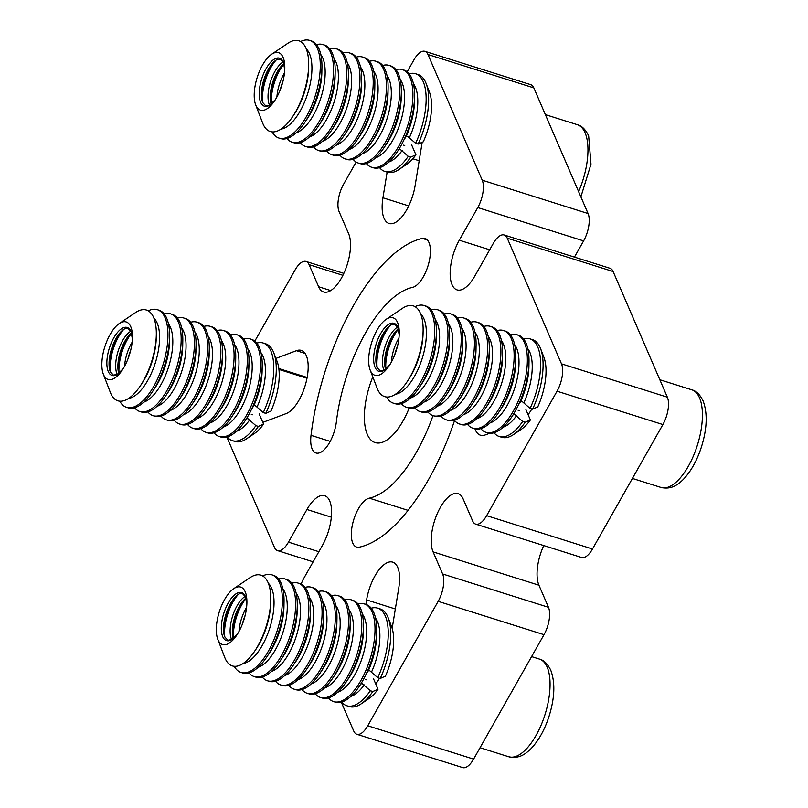 <?xml version="1.0" encoding="UTF-8"?>
<svg xmlns="http://www.w3.org/2000/svg" width="808" height="808" viewBox="0 0 808 808"><rect width="100%" height="100%" fill="white"/><g stroke="black" fill="none" stroke-linecap="round" stroke-linejoin="round"><path stroke-width="1.21" d="M375.73 683.932A33.269 14.271 -72.5 0 0 379.487 678.255M474.983 428.846A33.269 14.271 -72.5 0 0 475.427 429.977A33.269 14.271 -72.5 0 0 480.437 435.199A33.269 14.271 -72.5 0 0 485.305 434.906L489.668 433.26M408.091 510.373L369.317 498.162A25.593 10.979 -72.5 0 0 354.762 516.666A25.593 10.979 -72.5 0 0 352.763 543.067A25.593 10.979 -72.5 0 0 356.621 547.077A25.593 10.979 -72.5 0 0 359.297 547.168A161.246 69.165 -72.5 0 0 454.561 420.534M312.151 448.985A25.593 10.979 -72.5 0 0 316.009 452.995A25.593 10.979 -72.5 0 0 336.37 421.837A110.06 47.207 -72.5 0 1 412.403 287.436A25.593 10.979 -72.5 0 0 428.725 263.317A25.593 10.979 -72.5 0 0 425.099 238.522A25.593 10.979 -72.5 0 0 422.422 238.431A161.246 69.165 -72.5 0 0 311.019 435.34A25.593 10.979 -72.5 0 0 312.151 448.985M489.688 249.783L459.287 240.208A33.269 14.271 -72.5 0 0 452.036 284.679A33.269 14.271 -72.5 0 0 457.045 289.89A33.269 14.271 -72.5 0 0 474.791 276.104L493.254 243.471A20.473 8.787 -72.5 0 1 504.172 234.987A20.473 8.787 -72.5 0 1 507.262 238.198L561.499 363.853A20.473 8.787 -72.5 0 1 557.035 391.213L486.628 515.655A20.473 8.787 -72.5 0 1 475.71 524.139A20.473 8.787 -72.5 0 1 472.63 520.928L463.095 498.839A33.269 14.271 -72.5 0 0 458.086 493.627A33.269 14.271 -72.5 0 0 437.118 513.938A33.269 14.271 -72.5 0 0 433.088 551.884L442.622 573.973A20.473 8.787 -72.5 0 1 438.158 601.344L367.751 725.786A20.473 8.787 -72.5 0 1 356.833 734.27A20.473 8.787 -72.5 0 1 353.752 731.058L341.279 702.182M409.171 408.091A52.217 22.392 107.5 0 1 375.175 442.602A52.217 22.392 107.5 0 1 367.317 434.421A52.217 22.392 107.5 0 1 372.791 376.912M387.123 172.114L382.931 197.788A33.269 14.271 -72.5 0 0 384.022 218.251A33.269 14.271 -72.5 0 0 389.032 223.463A33.269 14.271 -72.5 0 0 415.11 185.668L422.19 142.269M392.173 628.382L398.788 587.81A33.269 14.271 -72.5 0 0 392.698 562.136A33.269 14.271 -72.5 0 0 366.61 599.93L365.873 604.435M528.079 414.645A33.269 14.271 -72.5 0 0 531.846 408.969M262.812 422.382L286.163 413.585A33.269 14.271 -72.5 0 0 306.343 381.245A33.269 14.271 -72.5 0 0 301.283 350.399A33.269 14.271 -72.5 0 0 296.425 350.692L275.932 358.409M369.317 498.162A110.06 47.207 -72.5 0 0 432.987 415.635M459.287 240.208L477.76 207.565A20.473 8.787 -72.5 0 0 482.224 180.194L427.977 54.54A20.473 8.787 -72.5 0 0 424.897 51.338A20.473 8.787 -72.5 0 0 413.969 59.812L407.181 71.821M356.136 162.044L343.572 184.254A20.473 8.787 -72.5 0 0 339.097 211.625L348.642 233.724A33.269 14.271 -72.5 0 1 344.602 271.66A33.269 14.271 -72.5 0 1 323.644 291.981A33.269 14.271 -72.5 0 1 318.635 286.759L309.09 264.671A20.473 8.787 -72.5 0 0 306.01 261.459A20.473 8.787 -72.5 0 0 295.092 269.943L254.823 341.107M226.826 437.057L274.468 547.41A20.473 8.787 -72.5 0 0 277.548 550.612A20.473 8.787 -72.5 0 0 288.466 542.128L306.939 509.495A33.269 14.271 -72.5 0 1 324.675 495.708A33.269 14.271 -72.5 0 1 322.432 545.39L303.97 578.033A20.473 8.787 -72.5 0 0 301.142 584.154M574.438 257.116L583.608 240.905A20.473 8.787 -72.5 0 0 588.072 213.534L533.825 87.88A20.473 8.787 -72.5 0 0 530.745 84.668L424.897 51.338M475.71 524.139L581.568 557.48A20.473 8.787 -72.5 0 0 592.486 548.996L662.893 424.554A20.473 8.787 -72.5 0 0 667.357 397.183L613.11 271.528A20.473 8.787 -72.5 0 0 610.03 268.317L504.172 234.987M543.734 545.562A33.269 14.271 -72.5 0 0 538.936 585.214L433.088 551.884M356.833 734.27L462.681 767.6A20.473 8.787 -72.5 0 0 473.599 759.116L544.006 634.674A20.473 8.787 -72.5 0 0 548.47 607.303L538.936 585.214M366.367 163.489A51.187 21.957 -72.5 0 0 371.559 167.216L373.215 167.741A51.187 21.957 -72.5 0 0 397.061 152.116A51.076 21.907 -72.5 0 0 397.102 152.056A51.076 21.907 -72.5 0 0 404.081 139.602L406.222 136.39L407.606 136.31L415.625 143.289L418.11 144.077L423.311 141.774A42.875 18.392 -72.5 0 0 429.472 92.233L426.129 83.507A51.187 21.957 -72.5 0 0 418.029 74.518L415.544 73.73A51.187 21.957 -72.5 0 0 409.151 73.811M278.013 59.125A25.169 10.797 -72.5 0 0 270.024 66.559A25.169 10.797 -72.5 0 0 261.418 93.88A25.169 10.797 -72.5 0 0 262.6 102.353M379.598 167.66A51.187 21.957 -72.5 0 0 384.79 171.387L387.274 172.165A51.187 21.957 -72.5 0 0 399.061 169.448L406.808 164.216A42.875 18.392 -72.5 0 0 415.918 154.833L410.727 157.136L408.242 156.348L400.223 149.359L398.829 149.45L397.849 150.924M415.625 143.289A51.187 21.957 -72.5 0 0 423.251 81.76A51.187 21.957 -72.5 0 0 415.544 73.73M397.102 152.056L397.061 152.116A51.187 21.957 -72.5 0 0 414.555 96.566A51.187 21.957 -72.5 0 0 411.666 78.113A51.187 21.957 -72.5 0 0 403.96 70.084L402.313 69.569A51.187 21.957 -72.5 0 0 395.92 69.65M371.559 167.216A51.187 21.957 -72.5 0 0 403.808 135.966A51.187 21.957 -72.5 0 0 410.02 77.588A51.187 21.957 -72.5 0 0 402.313 69.569M353.136 159.328A51.187 21.957 -72.5 0 0 358.328 163.054L359.984 163.569A51.187 21.957 -72.5 0 0 383.83 147.945A51.187 21.957 -72.5 0 0 401.324 92.395A51.187 21.957 -72.5 0 0 398.435 73.942A51.187 21.957 -72.5 0 0 390.729 65.923L389.072 65.397A51.187 21.957 -72.5 0 0 382.689 65.478M358.328 163.054A51.187 21.957 -72.5 0 0 390.577 131.795A51.187 21.957 -72.5 0 0 396.789 73.427A51.187 21.957 -72.5 0 0 389.072 65.397M339.905 155.156A51.187 21.957 -72.5 0 0 345.097 158.883L346.743 159.408A51.187 21.957 -72.5 0 0 370.599 143.773A51.187 21.957 -72.5 0 0 388.093 88.234A51.187 21.957 -72.5 0 0 385.204 69.781A51.187 21.957 -72.5 0 0 377.498 61.751L375.841 61.236A51.187 21.957 -72.5 0 0 369.458 61.317M345.097 158.883A51.187 21.957 -72.5 0 0 377.346 127.634A51.187 21.957 -72.5 0 0 383.558 69.256A51.187 21.957 -72.5 0 0 375.841 61.236M326.674 150.995A51.187 21.957 -72.5 0 0 331.866 154.722L333.512 155.237A51.187 21.957 -72.5 0 0 357.368 139.612A51.187 21.957 -72.5 0 0 374.861 84.062A51.187 21.957 -72.5 0 0 371.973 65.61A51.187 21.957 -72.5 0 0 364.267 57.59L362.61 57.065A51.187 21.957 -72.5 0 0 356.227 57.146M331.866 154.722A51.187 21.957 -72.5 0 0 364.115 123.462A51.187 21.957 -72.5 0 0 370.327 65.094A51.187 21.957 -72.5 0 0 362.61 57.065M313.443 146.824A51.187 21.957 -72.5 0 0 318.635 150.551L320.281 151.076A51.187 21.957 -72.5 0 0 344.137 135.441A51.187 21.957 -72.5 0 0 361.631 79.891A51.187 21.957 -72.5 0 0 358.742 61.448A51.187 21.957 -72.5 0 0 351.036 53.419L349.379 52.904A51.187 21.957 -72.5 0 0 342.996 52.985M318.635 150.551A51.187 21.957 -72.5 0 0 350.884 119.291A51.187 21.957 -72.5 0 0 357.086 60.923A51.187 21.957 -72.5 0 0 349.379 52.904M300.212 142.662A51.187 21.957 -72.5 0 0 305.404 146.379L307.05 146.904A51.187 21.957 -72.5 0 0 330.906 131.28A51.187 21.957 -72.5 0 0 348.399 75.73A51.187 21.957 -72.5 0 0 345.511 57.277A51.187 21.957 -72.5 0 0 337.805 49.258L336.148 48.733A51.187 21.957 -72.5 0 0 329.765 48.813M305.404 146.379A51.187 21.957 -72.5 0 0 337.653 115.13A51.187 21.957 -72.5 0 0 343.854 56.762A51.187 21.957 -72.5 0 0 336.148 48.733M286.981 138.491A51.187 21.957 -72.5 0 0 292.163 142.218L293.819 142.733A51.187 21.957 -72.5 0 0 317.675 127.108A51.187 21.957 -72.5 0 0 335.169 71.558A51.187 21.957 -72.5 0 0 332.28 53.116A51.187 21.957 -72.5 0 0 324.574 45.086L322.917 44.571A51.187 21.957 -72.5 0 0 316.534 44.642M292.163 142.218A51.187 21.957 -72.5 0 0 324.422 110.959A51.187 21.957 -72.5 0 0 330.624 52.591A51.187 21.957 -72.5 0 0 322.917 44.571M272.144 131.906A51.187 21.957 -72.5 0 0 278.932 138.047L280.588 138.572A51.187 21.957 -72.5 0 0 304.444 122.947A51.187 21.957 -72.5 0 0 321.938 67.397A51.187 21.957 -72.5 0 0 319.049 48.945A51.187 21.957 -72.5 0 0 311.343 40.925L309.686 40.4A51.187 21.957 -72.5 0 0 300.596 41.541M278.932 138.047A51.187 21.957 -72.5 0 0 311.191 106.797A51.187 21.957 -72.5 0 0 317.392 48.419A51.187 21.957 -72.5 0 0 309.686 40.4M255.681 104.878L262.711 123.169A47.581 20.412 -72.5 0 0 263.075 124.068A47.581 20.412 -72.5 0 0 292.405 116.998A47.581 20.412 -72.5 0 0 308.666 65.367A47.581 20.412 -72.5 0 0 305.99 48.217A47.581 20.412 -72.5 0 0 287.86 43.299L271.619 54.267A30.149 12.928 -72.5 0 0 257.176 77.528A30.149 12.928 -72.5 0 0 255.681 104.878A30.149 12.928 -72.5 0 0 255.914 105.444A30.149 12.928 -72.5 0 0 274.498 100.97A30.149 12.928 -72.5 0 0 284.8 68.256A30.149 12.928 -72.5 0 0 283.103 57.388A30.149 12.928 -72.5 0 0 271.619 54.267M277.548 71.397A51.187 21.957 -72.5 0 0 275.962 75.245M271.266 90.163A51.187 21.957 -72.5 0 0 270.357 94.223M415.918 154.833L411.484 144.541M403.636 145.147L404.747 145.491M399.061 169.448A51.187 21.957 -72.5 0 0 410.727 157.136M384.79 171.387A51.187 21.957 -72.5 0 0 408.242 156.348M418.11 144.077A51.187 21.957 -72.5 0 0 426.129 83.507M278.841 69.337L283.871 63.701A25.169 10.797 -72.5 0 0 278.841 69.337A25.169 10.797 -72.5 0 0 270.236 96.657A25.169 10.797 -72.5 0 0 271.104 104.171M270.902 65.317A30.714 13.17 -72.5 0 0 261.428 95.405M275.952 60.277A30.714 13.17 -72.5 0 0 262.681 102.434M283.063 80.921A25.169 10.797 -72.5 0 0 280.336 89.587M279.719 68.094A30.714 13.17 -72.5 0 0 270.246 98.182M283.962 64.024A30.714 13.17 -72.5 0 0 271.387 103.949M214.009 432.775A51.187 21.957 -72.5 0 0 219.2 436.502L220.857 437.027A51.187 21.957 -72.5 0 0 244.713 421.392A51.076 21.907 -72.5 0 0 244.743 421.342A51.076 21.907 -72.5 0 0 251.722 408.888L253.863 405.677L255.257 405.586L263.277 412.575L265.761 413.363L270.953 411.06A42.875 18.392 -72.5 0 0 277.124 361.509L273.771 352.793A51.187 21.957 -72.5 0 0 265.67 343.804L263.186 343.016A51.187 21.957 -72.5 0 0 256.803 343.097M125.654 328.401A25.169 10.797 -72.5 0 0 117.665 335.845A25.169 10.797 -72.5 0 0 109.06 363.166A25.169 10.797 -72.5 0 0 110.242 371.64M227.25 436.946A51.187 21.957 -72.5 0 0 232.431 440.673L234.916 441.451A51.187 21.957 -72.5 0 0 246.713 438.724L254.449 433.492A42.875 18.392 -72.5 0 0 263.57 424.119L258.368 426.412L255.883 425.634L247.864 418.645L246.48 418.736L245.501 420.211M263.277 412.575A51.187 21.957 -72.5 0 0 270.892 351.046A51.187 21.957 -72.5 0 0 263.186 343.016M244.743 421.342L244.713 421.392A51.187 21.957 -72.5 0 0 262.206 365.852A51.187 21.957 -72.5 0 0 259.317 347.4A51.187 21.957 -72.5 0 0 251.611 339.37L249.955 338.855A51.187 21.957 -72.5 0 0 243.561 338.936M219.2 436.502A51.187 21.957 -72.5 0 0 251.46 405.242A51.187 21.957 -72.5 0 0 257.661 346.874A51.187 21.957 -72.5 0 0 249.955 338.855M200.778 428.614A51.187 21.957 -72.5 0 0 205.969 432.331L207.626 432.856A51.187 21.957 -72.5 0 0 231.482 417.231A51.187 21.957 -72.5 0 0 248.975 361.681A51.187 21.957 -72.5 0 0 246.087 343.228A51.187 21.957 -72.5 0 0 238.38 335.209L236.724 334.684A51.187 21.957 -72.5 0 0 230.331 334.764M205.969 432.331A51.187 21.957 -72.5 0 0 238.229 401.081A51.187 21.957 -72.5 0 0 244.43 342.713A51.187 21.957 -72.5 0 0 236.724 334.684M187.547 424.442A51.187 21.957 -72.5 0 0 192.738 428.169L194.395 428.695A51.187 21.957 -72.5 0 0 218.251 413.06A51.187 21.957 -72.5 0 0 235.744 357.51A51.187 21.957 -72.5 0 0 232.856 339.067A51.187 21.957 -72.5 0 0 225.149 331.038L223.493 330.522A51.187 21.957 -72.5 0 0 217.099 330.593M192.738 428.169A51.187 21.957 -72.5 0 0 224.998 396.91A51.187 21.957 -72.5 0 0 231.199 338.542A51.187 21.957 -72.5 0 0 223.493 330.522M174.316 420.281A51.187 21.957 -72.5 0 0 179.507 423.998L181.164 424.523A51.187 21.957 -72.5 0 0 205.02 408.899A51.187 21.957 -72.5 0 0 222.513 353.349A51.187 21.957 -72.5 0 0 219.624 334.896A51.187 21.957 -72.5 0 0 211.918 326.876L210.262 326.351A51.187 21.957 -72.5 0 0 203.868 326.432M179.507 423.998A51.187 21.957 -72.5 0 0 211.767 392.749A51.187 21.957 -72.5 0 0 217.968 334.381A51.187 21.957 -72.5 0 0 210.262 326.351M161.085 416.11A51.187 21.957 -72.5 0 0 166.276 419.837L167.933 420.352A51.187 21.957 -72.5 0 0 191.789 404.727A51.187 21.957 -72.5 0 0 209.272 349.177A51.187 21.957 -72.5 0 0 206.393 330.735A51.187 21.957 -72.5 0 0 198.677 322.705L197.031 322.19A51.187 21.957 -72.5 0 0 190.637 322.261M166.276 419.837A51.187 21.957 -72.5 0 0 198.536 388.577A51.187 21.957 -72.5 0 0 204.737 330.209A51.187 21.957 -72.5 0 0 197.031 322.19M147.854 411.939A51.187 21.957 -72.5 0 0 153.045 415.666L154.702 416.191A51.187 21.957 -72.5 0 0 178.548 400.566A51.187 21.957 -72.5 0 0 196.041 345.016A51.187 21.957 -72.5 0 0 193.162 326.563A51.187 21.957 -72.5 0 0 185.446 318.544L183.8 318.019A51.187 21.957 -72.5 0 0 177.406 318.099M153.045 415.666A51.187 21.957 -72.5 0 0 185.295 384.416A51.187 21.957 -72.5 0 0 191.506 326.038A51.187 21.957 -72.5 0 0 183.8 318.019M134.623 407.777A51.187 21.957 -72.5 0 0 139.814 411.504L141.471 412.019A51.187 21.957 -72.5 0 0 165.317 396.395A51.187 21.957 -72.5 0 0 182.81 340.845A51.187 21.957 -72.5 0 0 179.931 322.392A51.187 21.957 -72.5 0 0 172.215 314.373L170.569 313.847A51.187 21.957 -72.5 0 0 164.175 313.928M139.814 411.504A51.187 21.957 -72.5 0 0 172.064 380.245A51.187 21.957 -72.5 0 0 178.275 321.877A51.187 21.957 -72.5 0 0 170.569 313.847M119.786 401.182A51.187 21.957 -72.5 0 0 126.583 407.333L128.24 407.858A51.187 21.957 -72.5 0 0 152.086 392.234A51.187 21.957 -72.5 0 0 169.579 336.684A51.187 21.957 -72.5 0 0 166.69 318.231A51.187 21.957 -72.5 0 0 158.984 310.201L157.338 309.686A51.187 21.957 -72.5 0 0 148.248 310.827M126.583 407.333A51.187 21.957 -72.5 0 0 158.833 376.084A51.187 21.957 -72.5 0 0 165.044 317.706A51.187 21.957 -72.5 0 0 157.338 309.686M103.333 374.165L110.353 392.456A47.581 20.412 -72.5 0 0 110.716 393.355A47.581 20.412 -72.5 0 0 140.057 386.285A47.581 20.412 -72.5 0 0 156.318 334.653A47.581 20.412 -72.5 0 0 153.631 317.504A47.581 20.412 -72.5 0 0 135.512 312.575L119.271 323.554A30.149 12.928 -72.5 0 0 104.818 346.814A30.149 12.928 -72.5 0 0 103.333 374.165A30.149 12.928 -72.5 0 0 103.565 374.73A30.149 12.928 -72.5 0 0 122.149 370.246A30.149 12.928 -72.5 0 0 132.451 337.542A30.149 12.928 -72.5 0 0 130.744 326.674A30.149 12.928 -72.5 0 0 119.271 323.554M125.19 340.683A51.187 21.957 -72.5 0 0 123.614 344.531M118.907 359.449A51.187 21.957 -72.5 0 0 117.998 363.509M263.57 424.119L259.126 413.827M251.288 414.433L252.389 414.777M246.713 438.724A51.187 21.957 -72.5 0 0 258.368 426.412M232.431 440.673A51.187 21.957 -72.5 0 0 255.883 425.634M265.761 413.363A51.187 21.957 -72.5 0 0 273.771 352.793M131.502 332.957A25.169 10.797 -72.5 0 0 126.482 338.623A25.169 10.797 -72.5 0 0 117.887 365.943A25.169 10.797 -72.5 0 0 118.746 373.458M118.544 334.603A30.714 13.17 -72.5 0 0 109.07 364.691M123.604 329.563A30.714 13.17 -72.5 0 0 110.332 371.71M130.714 350.207A25.169 10.797 -72.5 0 0 127.977 358.873M127.371 337.38A30.714 13.17 -72.5 0 0 117.897 367.468M131.603 333.3A30.714 13.17 -72.5 0 0 119.028 373.235M359.186 686.487A51.076 21.907 -72.5 0 0 359.196 686.457A51.076 21.907 -72.5 0 0 366.175 674.003L368.317 670.802L369.711 670.711L377.73 677.7A51.187 21.957 -72.5 0 0 385.345 616.161A51.187 21.957 -72.5 0 0 377.639 608.141A51.187 21.957 -72.5 0 0 371.256 608.222M240.107 593.526A25.169 10.797 -72.5 0 0 232.118 600.97A25.169 10.797 -72.5 0 0 223.513 628.281A25.169 10.797 -72.5 0 0 224.695 636.755M341.693 702.061A51.187 21.957 -72.5 0 0 346.885 705.788A51.187 21.957 -72.5 0 0 370.337 690.749L362.317 683.77L360.934 683.851L359.944 685.335M328.462 697.9A51.187 21.957 -72.5 0 0 333.654 701.627L335.31 702.142A51.187 21.957 -72.5 0 0 359.166 686.517A51.187 21.957 -72.5 0 0 376.659 630.967A51.187 21.957 -72.5 0 0 373.771 612.514A51.187 21.957 -72.5 0 0 366.064 604.495L364.408 603.97A51.187 21.957 -72.5 0 0 358.015 604.051M333.654 701.627A51.187 21.957 -72.5 0 0 365.913 670.367A51.187 21.957 -72.5 0 0 372.114 611.999A51.187 21.957 -72.5 0 0 364.408 603.97M315.231 693.729A51.187 21.957 -72.5 0 0 320.423 697.455L322.079 697.981A51.187 21.957 -72.5 0 0 345.935 682.346A51.187 21.957 -72.5 0 0 363.428 626.796A51.187 21.957 -72.5 0 0 360.54 608.353A51.187 21.957 -72.5 0 0 352.833 600.324L351.177 599.809A51.187 21.957 -72.5 0 0 344.784 599.879M320.423 697.455A51.187 21.957 -72.5 0 0 352.682 666.196A51.187 21.957 -72.5 0 0 358.883 607.828A51.187 21.957 -72.5 0 0 351.177 599.809M302 689.567A51.187 21.957 -72.5 0 0 307.191 693.284L308.848 693.809A51.187 21.957 -72.5 0 0 332.704 678.185A51.187 21.957 -72.5 0 0 350.197 622.635A51.187 21.957 -72.5 0 0 347.309 604.182A51.187 21.957 -72.5 0 0 339.602 596.163L337.946 595.637A51.187 21.957 -72.5 0 0 331.553 595.718M307.191 693.284A51.187 21.957 -72.5 0 0 339.451 662.035A51.187 21.957 -72.5 0 0 345.652 603.667A51.187 21.957 -72.5 0 0 337.946 595.637M288.769 685.396A51.187 21.957 -72.5 0 0 293.961 689.123L295.617 689.638A51.187 21.957 -72.5 0 0 319.473 674.013A51.187 21.957 -72.5 0 0 336.966 618.463A51.187 21.957 -72.5 0 0 334.078 600.021A51.187 21.957 -72.5 0 0 326.361 591.991L324.715 591.476A51.187 21.957 -72.5 0 0 318.322 591.547M293.961 689.123A51.187 21.957 -72.5 0 0 326.22 657.864A51.187 21.957 -72.5 0 0 332.421 599.496A51.187 21.957 -72.5 0 0 324.715 591.476M275.538 681.225A51.187 21.957 -72.5 0 0 280.729 684.952L282.386 685.477A51.187 21.957 -72.5 0 0 306.232 669.852A51.187 21.957 -72.5 0 0 323.725 614.302A51.187 21.957 -72.5 0 0 320.847 595.85A51.187 21.957 -72.5 0 0 313.13 587.83L311.484 587.305A51.187 21.957 -72.5 0 0 305.091 587.386M280.729 684.952A51.187 21.957 -72.5 0 0 312.979 653.702A51.187 21.957 -72.5 0 0 319.19 595.324A51.187 21.957 -72.5 0 0 311.484 587.305M262.307 677.064A51.187 21.957 -72.5 0 0 267.499 680.79L269.155 681.306A51.187 21.957 -72.5 0 0 293.001 665.681A51.187 21.957 -72.5 0 0 310.494 610.131A51.187 21.957 -72.5 0 0 307.616 591.678A51.187 21.957 -72.5 0 0 299.899 583.659L298.253 583.134A51.187 21.957 -72.5 0 0 291.86 583.214M267.499 680.79A51.187 21.957 -72.5 0 0 299.748 649.531A51.187 21.957 -72.5 0 0 305.959 591.163A51.187 21.957 -72.5 0 0 298.253 583.134M249.076 672.892A51.187 21.957 -72.5 0 0 254.268 676.619L255.924 677.144A51.187 21.957 -72.5 0 0 279.77 661.52A51.187 21.957 -72.5 0 0 297.263 605.97A51.187 21.957 -72.5 0 0 294.385 587.517A51.187 21.957 -72.5 0 0 286.668 579.487L285.022 578.972A51.187 21.957 -72.5 0 0 278.629 579.053M254.268 676.619A51.187 21.957 -72.5 0 0 286.517 645.37A51.187 21.957 -72.5 0 0 292.728 586.992A51.187 21.957 -72.5 0 0 285.022 578.972M234.239 666.307A51.187 21.957 -72.5 0 0 241.037 672.458L242.693 672.973A51.187 21.957 -72.5 0 0 266.539 657.348A51.187 21.957 -72.5 0 0 284.032 601.798A51.187 21.957 -72.5 0 0 281.144 583.346A51.187 21.957 -72.5 0 0 273.437 575.326L271.781 574.801A51.187 21.957 -72.5 0 0 262.691 575.952M241.037 672.458A51.187 21.957 -72.5 0 0 273.286 641.199A51.187 21.957 -72.5 0 0 279.497 582.831A51.187 21.957 -72.5 0 0 271.781 574.801M217.786 639.28L224.806 657.581A47.581 20.412 -72.5 0 0 225.169 658.47A47.581 20.412 -72.5 0 0 254.51 651.41A47.581 20.412 -72.5 0 0 270.771 599.778A47.581 20.412 -72.5 0 0 268.084 582.629A47.581 20.412 -72.5 0 0 249.965 577.7L233.724 588.668A30.149 12.928 -72.5 0 0 219.271 611.939A30.149 12.928 -72.5 0 0 217.786 639.28A30.149 12.928 -72.5 0 0 218.019 639.845A30.149 12.928 -72.5 0 0 236.603 635.371A30.149 12.928 -72.5 0 0 246.905 602.657A30.149 12.928 -72.5 0 0 245.198 591.789A30.149 12.928 -72.5 0 0 233.724 588.668M239.643 605.808A51.187 21.957 -72.5 0 0 238.067 609.656M233.361 624.574A51.187 21.957 -72.5 0 0 232.452 628.634M377.73 677.7L380.214 678.478A51.187 21.957 -72.5 0 0 388.224 617.908A51.187 21.957 -72.5 0 0 380.124 608.919L377.639 608.141M380.214 678.478L385.406 676.175A42.875 18.392 -72.5 0 0 391.577 626.634L388.224 617.908M346.885 705.788L349.369 706.576A51.187 21.957 -72.5 0 0 361.166 703.849L368.902 698.617A42.875 18.392 -72.5 0 0 378.023 689.234L372.821 691.537L370.337 690.749M378.023 689.234L373.579 678.952M365.741 679.548L366.842 679.892M361.166 703.849A51.187 21.957 -72.5 0 0 372.821 691.537M245.955 598.072A25.169 10.797 -72.5 0 0 240.936 603.748A25.169 10.797 -72.5 0 0 232.34 631.058A25.169 10.797 -72.5 0 0 233.199 638.583L232.34 631.058M232.997 599.718A30.714 13.17 -72.5 0 0 223.523 629.806M238.057 594.688A30.714 13.17 -72.5 0 0 224.786 636.835M245.167 615.322A25.169 10.797 -72.5 0 0 242.43 623.998M241.824 602.495A30.714 13.17 -72.5 0 0 232.34 632.583M246.056 598.425A30.714 13.17 -72.5 0 0 233.482 638.35M511.535 417.201A51.076 21.907 -72.5 0 0 511.555 417.18A51.076 21.907 -72.5 0 0 518.534 404.727L520.675 401.515L522.059 401.424L530.078 408.414A51.187 21.957 -72.5 0 0 537.704 346.874A51.187 21.957 -72.5 0 0 529.998 338.855A51.187 21.957 -72.5 0 0 523.604 338.936M392.466 324.24A25.169 10.797 -72.5 0 0 384.477 331.684A25.169 10.797 -72.5 0 0 375.871 358.994A25.169 10.797 -72.5 0 0 377.053 367.468M494.052 432.775A51.187 21.957 -72.5 0 0 499.243 436.502A51.187 21.957 -72.5 0 0 522.695 421.463L514.676 414.484L513.282 414.565L512.302 416.049M480.821 428.614A51.187 21.957 -72.5 0 0 486.012 432.341L487.668 432.856A51.187 21.957 -72.5 0 0 511.514 417.231A51.187 21.957 -72.5 0 0 529.008 361.681A51.187 21.957 -72.5 0 0 526.119 343.228A51.187 21.957 -72.5 0 0 518.413 335.209L516.756 334.684A51.187 21.957 -72.5 0 0 510.373 334.764M486.012 432.341A51.187 21.957 -72.5 0 0 518.261 401.081A51.187 21.957 -72.5 0 0 524.473 342.713A51.187 21.957 -72.5 0 0 516.756 334.684M467.59 424.442A51.187 21.957 -72.5 0 0 472.781 428.169L474.437 428.695A51.187 21.957 -72.5 0 0 498.284 413.06A51.187 21.957 -72.5 0 0 515.777 357.52A51.187 21.957 -72.5 0 0 512.888 339.067A51.187 21.957 -72.5 0 0 505.182 331.038L503.525 330.522A51.187 21.957 -72.5 0 0 497.142 330.603M472.781 428.169A51.187 21.957 -72.5 0 0 505.03 396.92A51.187 21.957 -72.5 0 0 511.242 338.542A51.187 21.957 -72.5 0 0 503.525 330.522M454.359 420.281A51.187 21.957 -72.5 0 0 459.55 424.008L461.196 424.523A51.187 21.957 -72.5 0 0 485.053 408.899A51.187 21.957 -72.5 0 0 502.546 353.349A51.187 21.957 -72.5 0 0 499.657 334.896A51.187 21.957 -72.5 0 0 491.951 326.876L490.294 326.351A51.187 21.957 -72.5 0 0 483.911 326.432M459.55 424.008A51.187 21.957 -72.5 0 0 491.799 392.749A51.187 21.957 -72.5 0 0 498.011 334.381A51.187 21.957 -72.5 0 0 490.294 326.351M441.128 416.11A51.187 21.957 -72.5 0 0 446.319 419.837L447.965 420.362A51.187 21.957 -72.5 0 0 471.821 404.727A51.187 21.957 -72.5 0 0 489.315 349.187A51.187 21.957 -72.5 0 0 486.426 330.735A51.187 21.957 -72.5 0 0 478.72 322.705L477.063 322.19A51.187 21.957 -72.5 0 0 470.68 322.271M446.319 419.837A51.187 21.957 -72.5 0 0 478.568 388.577A51.187 21.957 -72.5 0 0 484.77 330.209A51.187 21.957 -72.5 0 0 477.063 322.19M427.897 411.949A51.187 21.957 -72.5 0 0 433.088 415.666L434.734 416.191A51.187 21.957 -72.5 0 0 458.591 400.566A51.187 21.957 -72.5 0 0 476.084 345.016A51.187 21.957 -72.5 0 0 473.195 326.563A51.187 21.957 -72.5 0 0 465.489 318.544L463.832 318.019A51.187 21.957 -72.5 0 0 457.449 318.099M433.088 415.666A51.187 21.957 -72.5 0 0 465.337 384.416A51.187 21.957 -72.5 0 0 471.539 326.048A51.187 21.957 -72.5 0 0 463.832 318.019M414.666 407.777A51.187 21.957 -72.5 0 0 419.857 411.504L421.503 412.019A51.187 21.957 -72.5 0 0 445.359 396.395A51.187 21.957 -72.5 0 0 462.853 340.845A51.187 21.957 -72.5 0 0 459.964 322.402A51.187 21.957 -72.5 0 0 452.258 314.373L450.601 313.858A51.187 21.957 -72.5 0 0 444.218 313.928M419.857 411.504A51.187 21.957 -72.5 0 0 452.106 380.245A51.187 21.957 -72.5 0 0 458.308 321.877A51.187 21.957 -72.5 0 0 450.601 313.858M401.435 403.616A51.187 21.957 -72.5 0 0 406.616 407.333L408.272 407.858A51.187 21.957 -72.5 0 0 432.129 392.234A51.187 21.957 -72.5 0 0 449.622 336.684A51.187 21.957 -72.5 0 0 446.733 318.231A51.187 21.957 -72.5 0 0 439.027 310.211L437.37 309.686A51.187 21.957 -72.5 0 0 430.987 309.767M406.616 407.333A51.187 21.957 -72.5 0 0 438.875 376.084A51.187 21.957 -72.5 0 0 445.077 317.716A51.187 21.957 -72.5 0 0 437.37 309.686M386.598 397.021A51.187 21.957 -72.5 0 0 393.385 403.172L395.041 403.687A51.187 21.957 -72.5 0 0 418.897 388.062A51.187 21.957 -72.5 0 0 436.391 332.512A51.187 21.957 -72.5 0 0 433.502 314.07A51.187 21.957 -72.5 0 0 425.796 306.04L424.139 305.515A51.187 21.957 -72.5 0 0 415.049 306.666M393.385 403.172A51.187 21.957 -72.5 0 0 425.644 371.912A51.187 21.957 -72.5 0 0 431.846 313.544A51.187 21.957 -72.5 0 0 424.139 305.515M370.135 369.993L377.164 388.294A47.581 20.412 -72.5 0 0 377.528 389.183A47.581 20.412 -72.5 0 0 406.858 382.123A47.581 20.412 -72.5 0 0 423.119 330.492A47.581 20.412 -72.5 0 0 420.443 313.342A47.581 20.412 -72.5 0 0 402.313 308.414L386.072 319.382A30.149 12.928 -72.5 0 0 371.63 342.653A30.149 12.928 -72.5 0 0 370.135 369.993A30.149 12.928 -72.5 0 0 370.367 370.559A30.149 12.928 -72.5 0 0 388.951 366.085A30.149 12.928 -72.5 0 0 399.253 333.371A30.149 12.928 -72.5 0 0 397.556 322.503A30.149 12.928 -72.5 0 0 386.072 319.382M391.991 336.522A51.187 21.957 -72.5 0 0 390.416 340.37M385.719 355.288A51.187 21.957 -72.5 0 0 384.81 359.348M530.078 408.414L532.563 409.191A51.187 21.957 -72.5 0 0 540.582 348.622A51.187 21.957 -72.5 0 0 532.482 339.633L529.998 338.855M532.563 409.191L537.764 406.899A42.875 18.392 -72.5 0 0 543.925 357.348L540.582 348.622M499.243 436.502L501.728 437.29A51.187 21.957 -72.5 0 0 513.514 434.563L521.261 429.331A42.875 18.392 -72.5 0 0 530.371 419.948L525.18 422.251L522.695 421.463M530.371 419.948L525.937 409.666M518.09 410.262L519.201 410.615M513.514 434.563A51.187 21.957 -72.5 0 0 525.18 422.251M398.314 328.795A25.169 10.797 -72.5 0 0 393.294 334.462A25.169 10.797 -72.5 0 0 384.689 361.772A25.169 10.797 -72.5 0 0 385.557 369.296M385.355 330.432A30.714 13.17 -72.5 0 0 375.882 360.53M390.405 325.402A30.714 13.17 -72.5 0 0 377.134 367.549M397.516 346.036A25.169 10.797 -72.5 0 0 394.789 354.712M394.173 333.209A30.714 13.17 -72.5 0 0 384.699 363.307M398.415 329.139A30.714 13.17 -72.5 0 0 385.84 369.074M408.737 205.909L382.931 197.788M533.825 87.88L427.977 54.54M588.072 213.534L482.224 180.194M583.608 240.905L477.76 207.565M613.11 271.528L507.262 238.198M667.357 397.183L561.499 363.853M662.893 424.554L557.035 391.213M592.486 548.996L486.628 515.655M548.47 607.303L442.622 573.973M544.006 634.674L438.158 601.344M473.599 759.116L367.751 725.786M331.32 517.17L306.939 509.495M318.867 551.702L288.466 542.128M342.915 275.316L309.09 264.671M330.735 290.577L318.635 286.759M330.209 441.38L311.019 435.34M427.351 239.976L422.422 238.431M305.111 353.429L296.425 350.692M307.141 377.467L278.81 368.549M395.334 608.98L366.61 599.93M406.222 136.39A42.875 18.392 -72.5 0 0 414.474 101.495L414.555 96.566M383.83 147.945L386.588 143.854A42.875 18.392 -72.5 0 0 401.243 97.324L401.324 92.395M370.599 143.773L373.357 139.693A42.875 18.392 -72.5 0 0 388.012 93.162L388.093 88.234M357.368 139.612L360.126 135.522A42.875 18.392 -72.5 0 0 374.781 88.991L374.861 84.062M344.137 135.441L346.895 131.361A42.875 18.392 -72.5 0 0 361.55 84.83L361.631 79.891M330.906 131.28L333.664 127.189A42.875 18.392 -72.5 0 0 348.319 80.659L348.399 75.73M317.675 127.108L320.433 123.018A42.875 18.392 -72.5 0 0 335.088 76.497L335.169 71.558M304.444 122.947L307.202 118.857A42.875 18.392 -72.5 0 0 321.857 72.326L321.938 67.397M292.405 116.998L293.971 114.686A42.875 18.392 -72.5 0 0 308.626 68.165L308.666 65.367M409.525 137.431A42.875 18.392 -72.5 0 0 415.363 87.082A42.875 18.392 -72.5 0 0 413.433 83.699M388.769 162.004A42.875 18.392 -72.5 0 0 402.142 150.49M375.538 157.843A42.875 18.392 -72.5 0 0 399.202 126.018A42.875 18.392 -72.5 0 0 402.131 82.911A42.875 18.392 -72.5 0 0 400.202 79.537M362.307 153.672A42.875 18.392 -72.5 0 0 385.971 121.846A42.875 18.392 -72.5 0 0 388.901 78.75A42.875 18.392 -72.5 0 0 386.961 75.366M349.076 149.5A42.875 18.392 -72.5 0 0 372.74 117.685A42.875 18.392 -72.5 0 0 375.669 74.578A42.875 18.392 -72.5 0 0 373.73 71.205M335.845 145.339A42.875 18.392 -72.5 0 0 359.51 113.514A42.875 18.392 -72.5 0 0 362.439 70.417A42.875 18.392 -72.5 0 0 360.499 67.034M322.614 141.168A42.875 18.392 -72.5 0 0 346.279 109.353A42.875 18.392 -72.5 0 0 349.207 66.246A42.875 18.392 -72.5 0 0 347.268 62.873M309.383 137.007A42.875 18.392 -72.5 0 0 333.048 105.181A42.875 18.392 -72.5 0 0 335.976 62.085A42.875 18.392 -72.5 0 0 334.037 58.701M296.152 132.835A42.875 18.392 -72.5 0 0 319.806 101.02A42.875 18.392 -72.5 0 0 322.745 57.913A42.875 18.392 -72.5 0 0 320.806 54.54M281.033 129.098A42.875 18.392 -72.5 0 0 305.889 98.728A42.875 18.392 -72.5 0 0 309.514 53.752A42.875 18.392 -72.5 0 0 306.283 48.934M270.024 66.559C274.892 60.873 277.568 58.449 278.043 59.287L280.426 59.236L283.416 62.479L284.749 69.821A25.169 10.797 -72.5 0 0 283.335 62.125A25.169 10.797 -72.5 0 0 266.125 68.609A25.169 10.797 -72.5 0 0 260.631 102.252A25.169 10.797 -72.5 0 0 275.356 99.657L269.609 105.161L265.751 105.848L262.762 102.606L261.418 93.88M283.154 61.923A25.169 10.797 -72.5 0 0 270.559 81.578A25.169 10.797 -72.5 0 0 269.448 105.04A25.169 10.797 -72.5 0 0 269.529 105.212M284.497 72.912A25.169 10.797 -72.5 0 0 276.922 96.97M253.863 405.677A42.875 18.392 -72.5 0 0 262.125 370.781L262.206 365.852M231.482 417.231L234.239 413.141A42.875 18.392 -72.5 0 0 248.894 366.61L248.975 361.681M218.251 413.06L221.008 408.969A42.875 18.392 -72.5 0 0 235.653 362.449L235.744 357.51M205.02 408.899L207.777 404.808A42.875 18.392 -72.5 0 0 222.422 358.277L222.513 353.349M191.789 404.727L194.546 400.637A42.875 18.392 -72.5 0 0 209.191 354.116L209.272 349.177M178.548 400.566L181.315 396.476A42.875 18.392 -72.5 0 0 195.96 349.945L196.041 345.016M165.317 396.395L168.074 392.304A42.875 18.392 -72.5 0 0 182.729 345.774L182.81 340.845M152.086 392.234L154.843 388.143A42.875 18.392 -72.5 0 0 169.498 341.612L169.579 336.684M140.057 386.285L141.612 383.972A42.875 18.392 -72.5 0 0 156.267 337.441L156.318 334.653M257.176 406.717A42.875 18.392 -72.5 0 0 263.014 356.368A42.875 18.392 -72.5 0 0 261.075 352.985M236.421 431.29A42.875 18.392 -72.5 0 0 249.783 419.776M223.19 427.119A42.875 18.392 -72.5 0 0 246.844 395.304A42.875 18.392 -72.5 0 0 249.783 352.197A42.875 18.392 -72.5 0 0 247.844 348.824M209.959 422.958A42.875 18.392 -72.5 0 0 233.613 391.133A42.875 18.392 -72.5 0 0 236.552 348.036A42.875 18.392 -72.5 0 0 234.613 344.652M196.718 418.786A42.875 18.392 -72.5 0 0 220.382 386.971A42.875 18.392 -72.5 0 0 223.321 343.865A42.875 18.392 -72.5 0 0 221.382 340.491M183.487 414.625A42.875 18.392 -72.5 0 0 207.151 382.8A42.875 18.392 -72.5 0 0 210.08 339.703A42.875 18.392 -72.5 0 0 208.151 336.32M170.256 410.454A42.875 18.392 -72.5 0 0 193.92 378.639A42.875 18.392 -72.5 0 0 196.849 335.532A42.875 18.392 -72.5 0 0 194.92 332.159M157.025 406.293A42.875 18.392 -72.5 0 0 180.689 374.468A42.875 18.392 -72.5 0 0 183.618 331.361A42.875 18.392 -72.5 0 0 181.689 327.987M143.794 402.121A42.875 18.392 -72.5 0 0 167.458 370.296A42.875 18.392 -72.5 0 0 170.387 327.2A42.875 18.392 -72.5 0 0 168.458 323.816M128.684 398.384A42.875 18.392 -72.5 0 0 153.54 368.004A42.875 18.392 -72.5 0 0 157.156 323.028A42.875 18.392 -72.5 0 0 153.924 318.221M117.665 335.845C122.533 330.159 125.21 327.725 125.684 328.573L128.068 328.523L131.058 331.755L132.401 339.108A25.169 10.797 -72.5 0 0 130.977 331.411A25.169 10.797 -72.5 0 0 113.766 337.896A25.169 10.797 -72.5 0 0 108.282 371.539A25.169 10.797 -72.5 0 0 122.998 368.933L117.261 374.447L113.393 375.134L110.403 371.892L109.06 363.166M130.805 331.209A25.169 10.797 -72.5 0 0 118.2 350.864A25.169 10.797 -72.5 0 0 117.099 374.316A25.169 10.797 -72.5 0 0 117.17 374.488M132.148 342.198A25.169 10.797 -72.5 0 0 124.573 366.256M368.317 670.802A42.875 18.392 -72.5 0 0 376.579 635.896L376.659 630.967M345.935 682.346L348.692 678.265A42.875 18.392 -72.5 0 0 363.337 631.735L363.428 626.796M332.704 678.185L335.461 674.094A42.875 18.392 -72.5 0 0 350.106 627.563L350.197 622.635M319.473 674.013L322.23 669.923A42.875 18.392 -72.5 0 0 336.875 623.402L336.966 618.463M306.232 669.852L308.999 665.762A42.875 18.392 -72.5 0 0 323.644 619.231L323.725 614.302M293.001 665.681L295.768 661.59A42.875 18.392 -72.5 0 0 310.413 615.07L310.494 610.131M279.77 661.52L282.527 657.429A42.875 18.392 -72.5 0 0 297.182 610.899L297.263 605.97M266.539 657.348L269.296 653.258A42.875 18.392 -72.5 0 0 283.951 606.727L284.032 601.798M254.51 651.41L256.065 649.097A42.875 18.392 -72.5 0 0 270.72 602.566L270.771 599.778M350.874 696.405A42.875 18.392 -72.5 0 0 364.236 684.891M371.619 671.842A42.875 18.392 -72.5 0 0 377.467 621.483A42.875 18.392 -72.5 0 0 375.528 618.11M337.643 692.244A42.875 18.392 -72.5 0 0 361.297 660.419A42.875 18.392 -72.5 0 0 364.236 617.322A42.875 18.392 -72.5 0 0 362.297 613.939M324.402 688.073A42.875 18.392 -72.5 0 0 348.066 656.258A42.875 18.392 -72.5 0 0 351.005 613.151A42.875 18.392 -72.5 0 0 349.066 609.777M311.171 683.911A42.875 18.392 -72.5 0 0 334.835 652.086A42.875 18.392 -72.5 0 0 337.764 608.99A42.875 18.392 -72.5 0 0 335.835 605.606M297.94 679.74A42.875 18.392 -72.5 0 0 321.604 647.925A42.875 18.392 -72.5 0 0 324.533 604.818A42.875 18.392 -72.5 0 0 322.604 601.445M284.709 675.579A42.875 18.392 -72.5 0 0 308.373 643.754A42.875 18.392 -72.5 0 0 311.302 600.657A42.875 18.392 -72.5 0 0 309.373 597.274M271.478 671.408A42.875 18.392 -72.5 0 0 295.142 639.582A42.875 18.392 -72.5 0 0 298.071 596.486A42.875 18.392 -72.5 0 0 296.142 593.102M258.247 667.246A42.875 18.392 -72.5 0 0 281.911 635.421A42.875 18.392 -72.5 0 0 284.84 592.315A42.875 18.392 -72.5 0 0 282.911 588.941M243.137 663.509A42.875 18.392 -72.5 0 0 267.993 633.129A42.875 18.392 -72.5 0 0 271.609 588.153A42.875 18.392 -72.5 0 0 268.377 583.336M232.118 600.97C236.986 595.274 239.663 592.85 240.138 593.688L242.521 593.638L245.511 596.88L246.844 604.232A25.169 10.797 -72.5 0 0 245.43 596.536A25.169 10.797 -72.5 0 0 228.22 603.02A25.169 10.797 -72.5 0 0 222.735 636.664A25.169 10.797 -72.5 0 0 237.451 634.058M245.258 596.334A25.169 10.797 -72.5 0 0 232.654 615.979A25.169 10.797 -72.5 0 0 231.553 639.441A25.169 10.797 -72.5 0 0 231.623 639.613M246.602 607.323A25.169 10.797 -72.5 0 0 239.027 631.371M520.675 401.515A42.875 18.392 -72.5 0 0 528.927 366.61L529.008 361.681M498.284 413.06L501.041 408.979A42.875 18.392 -72.5 0 0 515.696 362.449L515.777 357.52M485.053 408.899L487.81 404.808A42.875 18.392 -72.5 0 0 502.465 358.277L502.546 353.349M471.821 404.727L474.579 400.647A42.875 18.392 -72.5 0 0 489.234 354.116L489.315 349.187M458.591 400.566L461.348 396.476A42.875 18.392 -72.5 0 0 476.003 349.945L476.084 345.016M445.359 396.395L448.117 392.304A42.875 18.392 -72.5 0 0 462.772 345.784L462.853 340.845M432.129 392.234L434.886 388.143A42.875 18.392 -72.5 0 0 449.541 341.612L449.622 336.684M418.897 388.062L421.655 383.972A42.875 18.392 -72.5 0 0 436.31 337.451L436.391 332.512M406.858 382.123L408.424 379.81A42.875 18.392 -72.5 0 0 423.079 333.28L423.119 330.492M503.222 427.129A42.875 18.392 -72.5 0 0 516.595 415.615M523.978 402.556A42.875 18.392 -72.5 0 0 529.816 352.197A42.875 18.392 -72.5 0 0 527.887 348.824M489.991 422.958A42.875 18.392 -72.5 0 0 513.656 391.133A42.875 18.392 -72.5 0 0 516.585 348.036A42.875 18.392 -72.5 0 0 514.645 344.652M476.76 418.786A42.875 18.392 -72.5 0 0 500.425 386.971A42.875 18.392 -72.5 0 0 503.354 343.865A42.875 18.392 -72.5 0 0 501.414 340.491M463.529 414.625A42.875 18.392 -72.5 0 0 487.194 382.8A42.875 18.392 -72.5 0 0 490.123 339.703A42.875 18.392 -72.5 0 0 488.184 336.32M450.298 410.454A42.875 18.392 -72.5 0 0 473.963 378.639A42.875 18.392 -72.5 0 0 476.892 335.532A42.875 18.392 -72.5 0 0 474.952 332.159M437.067 406.293A42.875 18.392 -72.5 0 0 460.732 374.468A42.875 18.392 -72.5 0 0 463.661 331.371A42.875 18.392 -72.5 0 0 461.721 327.987M423.836 402.121A42.875 18.392 -72.5 0 0 447.501 370.306A42.875 18.392 -72.5 0 0 450.43 327.2A42.875 18.392 -72.5 0 0 448.49 323.826M410.605 397.96A42.875 18.392 -72.5 0 0 434.26 366.135A42.875 18.392 -72.5 0 0 437.199 323.038A42.875 18.392 -72.5 0 0 435.26 319.655M395.486 394.223A42.875 18.392 -72.5 0 0 420.342 363.842A42.875 18.392 -72.5 0 0 423.968 318.867A42.875 18.392 -72.5 0 0 420.736 314.049M399.202 334.936A25.169 10.797 -72.5 0 0 397.788 327.25A25.169 10.797 -72.5 0 0 380.578 333.734A25.169 10.797 -72.5 0 0 375.084 367.377A25.169 10.797 -72.5 0 0 389.81 364.772L384.063 370.276L380.204 370.963L377.215 367.731L375.871 358.994M397.607 327.048A25.169 10.797 -72.5 0 0 385.012 346.693A25.169 10.797 -72.5 0 0 383.901 370.155A25.169 10.797 -72.5 0 0 383.982 370.327M398.95 338.037A25.169 10.797 -72.5 0 0 391.375 362.085M661.055 487.456A51.187 21.957 -72.5 0 0 693.304 456.207A51.187 21.957 -72.5 0 0 699.516 397.839A51.187 21.957 -72.5 0 0 691.8 389.81C696.233 390.91 700.001 394.617 703.101 400.909C707.646 413.141 707.141 428.311 701.586 446.45C697.153 460.338 691.022 471.367 683.204 479.548C677.993 484.537 671.741 489.81 661.055 487.456L632.401 478.437M508.697 756.742A51.187 21.957 -72.5 0 0 540.956 725.493A51.187 21.957 -72.5 0 0 547.157 667.115A51.187 21.957 -72.5 0 0 539.451 659.096C543.885 660.197 547.642 663.903 550.743 670.196C555.298 682.417 554.793 697.597 549.228 715.736C544.794 729.624 538.673 740.653 530.846 748.834C525.644 753.824 519.382 759.096 508.697 756.742L480.053 747.723M578.619 191.627A51.187 21.957 -72.5 0 0 585.063 132.714A51.187 21.957 -72.5 0 0 577.356 124.695C581.78 125.796 585.548 129.492 588.648 135.794L590.991 164.145L580.881 196.859M313.14 561.823L277.548 550.612M343.844 273.377L306.01 261.459M271.124 104.151L270.236 96.657M131.512 332.987L126.482 338.623M118.776 373.437L117.887 365.943M237.461 634.048L231.714 639.562L227.846 640.249L224.856 637.007L223.513 628.281M245.965 598.112L240.936 603.748M399.202 334.946L397.869 327.594L394.88 324.351L392.496 324.412C392.021 323.564 389.345 325.988 384.477 331.684M398.324 328.826L393.294 334.462M385.578 369.276L384.689 361.772M659.823 379.74L691.8 389.81M531.593 656.621L539.451 659.096M278.922 369.438L306.989 378.275M545.37 114.625L577.356 124.695M412.827 158.752L419.18 160.752"/></g></svg>
